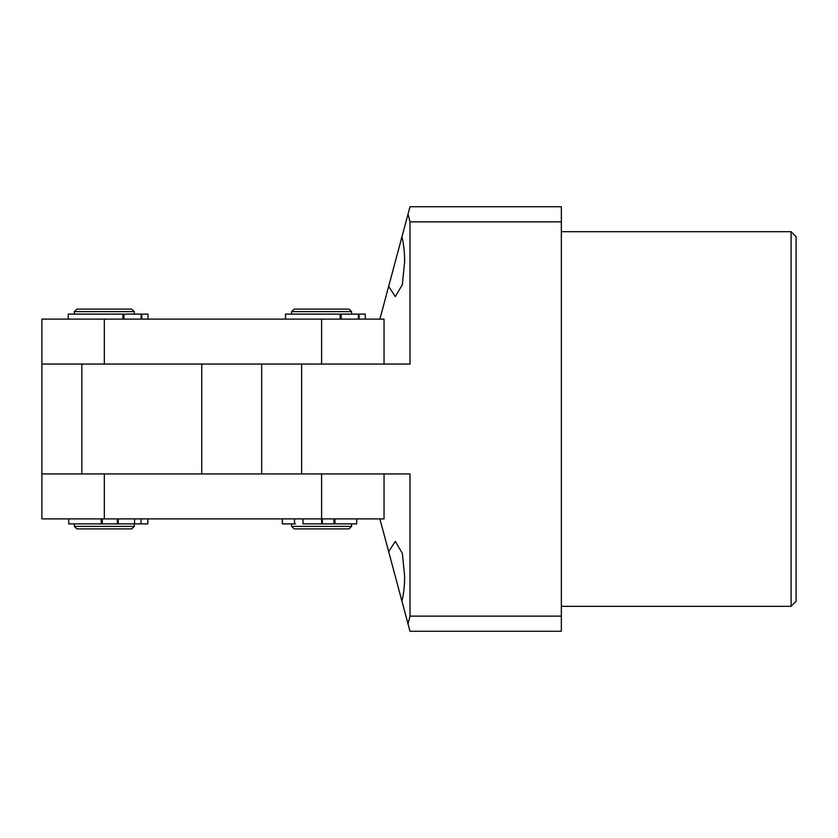 <?xml version="1.0" encoding="UTF-8"?>
<svg xmlns="http://www.w3.org/2000/svg" width="838" height="838" viewBox="0 0 838 838"><rect width="100%" height="100%" fill="white"/><g stroke="black" fill="none" stroke-linecap="round" stroke-linejoin="round"><path stroke-width="1.26" d="M791.103 231.697L796.1 236.693L796.1 601.307L791.103 606.303L791.103 231.697L561.345 231.697M410.002 221.871L408.012 214.161L410.002 206.724L561.345 206.724L561.345 221.871L410.002 221.871L410.002 364.059L301.628 364.059L301.628 473.941L410.002 473.941L410.002 616.129L408.012 623.839L379.886 518.89M395.285 576.335L401.905 601.056C403.696 594.163 404.607 585.919 404.649 576.335L402.345 553.352L395.285 541.369L388.654 551.614M379.886 319.11L408.012 214.161M388.654 286.387L395.285 296.631L402.345 284.648L404.649 261.666C404.607 252.081 403.696 243.837 401.905 236.945M408.012 623.839L410.002 631.276L561.345 631.276L561.345 221.871M561.345 616.129L410.002 616.129M261.666 473.941L261.666 364.059M41.9 364.059L41.9 473.941L201.728 473.941L201.728 364.059L41.9 364.059L41.9 319.11L384.034 319.11L384.034 364.059M201.728 364.059L321.603 364.059L321.603 319.11M81.862 364.059L81.862 473.941M349.079 528.883L294.128 528.883L291.634 526.39L351.572 526.39L349.079 528.883M291.634 311.61L294.128 309.117L349.079 309.117L351.572 311.61L291.634 311.61L291.634 314.114M351.572 311.61L351.572 314.114M282.396 523.886L282.396 518.89L282.322 523.886L295.489 523.886M291.634 523.886L291.634 526.39M351.572 523.886L351.572 526.39M384.034 473.941L384.034 518.89L41.9 518.89L41.9 473.941M321.603 518.89L321.603 473.941L201.728 473.941M131.807 528.883L76.866 528.883L74.362 526.39L134.3 526.39L131.807 528.883M74.362 311.61L76.866 309.117L131.807 309.117L134.3 311.61L74.362 311.61L74.362 314.114M134.3 311.61L134.3 314.114M74.362 523.886L74.362 526.39M134.3 523.886L134.3 526.39M68.726 518.89L68.726 523.886L101.178 523.886L101.178 518.89M118.231 518.89L118.231 523.886L147.813 523.886L147.802 518.89L147.813 523.886M140.983 523.886L140.983 518.89M134.551 523.886L134.551 518.89M102.32 518.89L102.32 523.886L117.414 523.886L117.414 518.89M118.231 523.886L117.414 523.886M102.32 523.886L101.178 523.886M334.907 518.89L334.907 523.886L356.695 523.886L356.695 518.89M303.042 518.89L303.042 523.886L321.624 523.886L321.624 518.89M294.526 523.886L294.526 518.89M322.368 518.89L322.368 523.886L333.933 523.886L333.933 518.89M334.907 523.886L333.933 523.886M322.368 523.886L321.624 523.886M122.851 319.11L122.851 314.114L68.224 314.114L68.224 319.11M148.001 319.11L148.001 314.114L141.8 314.114L141.8 319.11M141.119 319.11L141.119 314.114L123.94 314.114L123.94 319.11M122.851 314.114L123.94 314.114M141.119 314.114L141.8 314.114M340.123 319.11L340.123 314.114L285.496 314.114L285.496 319.11M365.274 319.11L365.274 314.114L359.073 314.114L359.073 319.11M358.392 319.11L358.392 314.114L341.213 314.114L341.213 319.11M340.123 314.114L341.213 314.114M358.392 314.114L359.073 314.114M104.331 319.11L104.331 364.059M104.331 518.89L104.331 473.941M791.103 606.303L561.345 606.303M282.322 523.886L282.322 518.89"/></g></svg>
